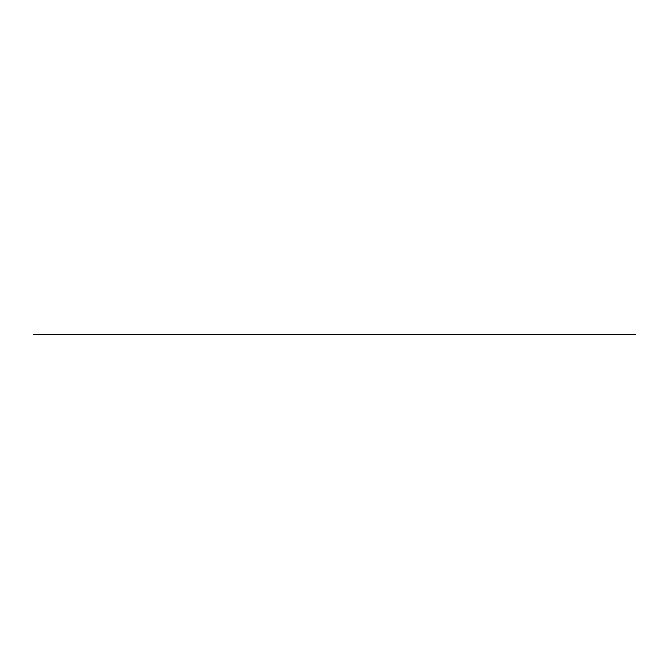 <?xml version="1.0" encoding="UTF-8"?>
<svg xmlns="http://www.w3.org/2000/svg" width="669" height="669" viewBox="0 0 669 669"><rect width="100%" height="100%" fill="white"/><g stroke="black" fill="none" stroke-linecap="round" stroke-linejoin="round"><path stroke-width="1" d="M635.55 334.199L635.55 334.801L33.45 334.801L33.45 334.199L635.55 334.199"/></g></svg>
